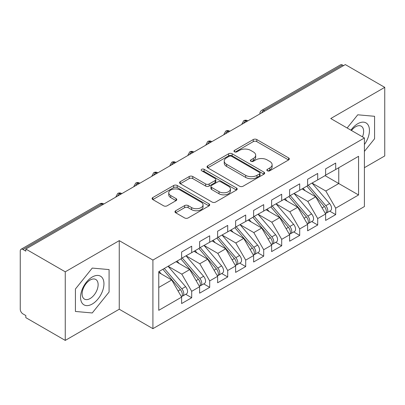 <?xml version="1.0" encoding="UTF-8"?>
<svg xmlns="http://www.w3.org/2000/svg" width="405" height="405" viewBox="0 0 405 405"><rect width="100%" height="100%" fill="white"/><g stroke="black" fill="none" stroke-linecap="round" stroke-linejoin="round"><path stroke-width="0.61" d="M267.351 170.783A1.747 1.007 0 0 0 269.826 170.783L288.598 159.945A2.501 1.443 0 0 0 289.327 158.922A2.501 1.443 0 0 0 288.598 157.904L256.795 139.543A2.501 1.443 0 0 0 253.262 139.543L234.49 150.382A1.747 1.007 0 0 0 233.974 151.095A1.747 1.007 0 0 0 234.49 151.809A1.747 1.007 0 0 0 236.96 151.809L239.39 150.407A7.994 4.617 0 0 1 250.7 150.407L253.348 151.936A7.994 4.617 0 0 1 255.692 155.201A7.994 4.617 0 0 1 253.348 158.466L250.918 159.869A1.747 1.007 0 0 0 250.406 160.582A1.747 1.007 0 0 0 250.918 161.296A1.747 1.007 0 0 0 253.393 161.296L255.823 159.894A7.994 4.617 0 0 1 267.128 159.894L269.781 161.423A7.994 4.617 0 0 1 272.119 164.688A7.994 4.617 0 0 1 269.781 167.948L267.351 169.356A1.747 1.007 0 0 0 266.839 170.07A1.747 1.007 0 0 0 267.351 170.783L267.351 169.356M175.699 210.742A2.501 1.443 0 0 0 174.965 211.764A2.501 1.443 0 0 0 175.699 212.782L184.619 217.936A2.501 1.443 0 0 0 188.153 217.936L209 205.897A2.501 1.443 0 0 0 209.734 204.879A2.501 1.443 0 0 0 209 203.857L177.198 185.495A2.501 1.443 0 0 0 173.664 185.495L152.817 197.534A2.501 1.443 0 0 0 152.083 198.551A2.501 1.443 0 0 0 152.817 199.574L163.595 205.796A2.501 1.443 0 0 0 167.128 205.796L176.048 200.642A2.501 1.443 0 0 0 176.782 199.624A2.501 1.443 0 0 0 176.048 198.602L170.707 195.519A6.682 3.858 0 0 1 168.748 192.79A6.682 3.858 0 0 1 172.874 189.226A6.682 3.858 0 0 1 180.159 190.061L201.093 202.151A6.682 3.858 0 0 1 203.052 204.879A6.682 3.858 0 0 1 198.926 208.443A6.682 3.858 0 0 1 191.641 207.608L188.153 205.593A2.501 1.443 0 0 0 184.619 205.593L175.699 210.742L175.699 212.782M364.409 167.685L384.75 155.945L384.75 87.353L345.328 64.592L25.829 249.055L25.829 251.135L22.948 249.47A3.817 2.202 -120 0 0 21.04 249.283A3.817 2.202 -120 0 0 20.25 251.029L20.25 309.228A3.817 2.202 -120 0 0 22.948 313.905L25.829 315.566L25.829 317.647L65.251 340.408L119.252 309.228L152.908 328.663L152.908 260.071L119.252 240.641L65.251 271.816L25.829 249.055M384.75 87.353L330.748 118.528L364.409 137.963L152.908 260.071M239.568 186.209A2.501 1.443 0 0 0 243.101 186.209L263.949 174.175A2.501 1.443 0 0 0 264.683 173.153A2.501 1.443 0 0 0 263.949 172.135L232.146 153.773A2.501 1.443 0 0 0 228.612 153.773L207.765 165.807A2.501 1.443 0 0 0 207.031 166.83A2.501 1.443 0 0 0 207.765 167.847L239.568 186.209M202.368 171.158A1.747 1.007 0 0 1 204.14 171.406L204.14 169.325L236.474 187.996A2.501 1.443 0 0 1 237.208 189.013A2.501 1.443 0 0 1 236.474 190.036L215.627 202.07A2.501 1.443 0 0 1 212.093 202.07L180.291 183.713L180.291 181.673A2.501 1.443 0 0 0 179.557 182.69A2.501 1.443 0 0 0 180.291 183.713M180.291 181.673L189.211 176.519A2.501 1.443 0 0 1 192.745 176.519L205.644 183.966A2.501 1.443 0 0 0 209.177 183.966L215.095 180.549A2.501 1.443 0 0 0 215.83 179.526A2.501 1.443 0 0 0 215.095 178.509L201.67 170.758A1.747 1.007 0 0 1 201.158 170.044A1.747 1.007 0 0 1 202.237 169.108A1.747 1.007 0 0 1 204.14 169.325M152.908 328.663L364.409 206.555L364.409 137.963M325.078 175.638L358.562 194.967L358.562 156.305L335.699 169.503L335.699 163.063L325.62 168.88L325.62 175.325L317.702 179.896L317.702 173.451L307.618 179.273L307.618 185.718L299.7 190.289L299.7 183.845L289.621 189.667L289.621 196.106L281.698 200.683L281.698 194.238L271.618 200.06L271.618 206.499L263.701 211.071L263.701 204.631L253.621 210.448L253.621 216.893L245.698 221.464L245.698 215.025L235.619 220.841L235.619 227.286L227.701 231.857L227.701 225.413L217.622 231.235L217.622 237.679L209.699 242.251L209.699 235.806L199.619 241.628L199.619 248.068L191.702 252.644L191.702 246.199L181.622 252.016L181.622 258.461L158.76 271.659L158.76 310.321L181.622 297.123L171.72 279.976L158.76 272.494M358.562 194.967L335.699 208.165L325.802 191.018L312.118 183.121M329.716 211.152L335.699 214.609L335.699 208.165M335.699 214.609L325.62 220.426L325.62 213.982L317.702 218.558L307.8 201.406L294.121 193.509M311.718 221.545L317.702 224.998L317.702 218.558M317.702 224.998L307.618 230.82L307.618 224.375L299.7 228.946L289.798 211.8L276.119 203.902M293.716 231.938L299.7 235.391L299.7 228.946M299.7 235.391L289.621 241.213L289.621 234.768L281.698 239.34L271.801 222.193L258.122 214.296M275.719 242.332L281.698 245.784L281.698 239.34M281.698 245.784L271.618 251.601L271.618 245.162L263.701 249.733L253.798 232.586L240.119 224.689M257.717 252.72L263.701 256.178L263.701 249.733M263.701 256.178L253.621 261.994L253.621 255.555L245.698 260.126L235.801 242.98L222.122 235.077M239.719 263.113L245.698 266.566L245.698 260.126M245.698 266.566L235.619 272.388L235.619 265.943L227.701 270.52L217.799 253.368L204.12 245.47M221.717 273.507L227.701 276.959L227.701 270.52M227.701 276.959L217.622 282.781L217.622 276.337L209.699 280.908L199.802 263.761L186.118 255.864M203.715 283.9L209.699 287.353L209.699 280.908M209.699 287.353L199.619 293.174L199.619 286.73L191.702 291.301L181.799 274.155L168.121 266.257M185.718 294.293L191.702 297.746L191.702 291.301M191.702 297.746L181.622 303.563L181.622 297.123M181.622 258.253L191.702 252.644M158.76 287.459L171.72 279.976M199.619 247.86L209.699 242.251M181.799 274.155L189.722 269.583L176.038 261.686M199.619 286.73L189.722 269.583M217.622 237.472L227.701 231.857M199.802 263.761L207.719 259.19L194.041 251.292M217.622 276.337L207.719 259.19M235.619 227.078L245.698 221.464M217.799 253.368L225.722 248.797L212.038 240.899M235.619 265.943L225.722 248.797M253.621 216.685L263.701 211.071M235.801 242.98L243.719 238.403L230.04 230.506M253.621 255.555L243.719 238.403M271.618 206.292L281.698 200.683M253.798 232.586L261.721 228.015L248.037 220.112M271.618 245.162L261.721 228.015M289.621 195.898L299.7 190.289M271.801 222.193L279.718 217.622L266.039 209.724M289.621 234.768L279.718 217.622M307.618 185.51L317.702 179.896M289.798 211.8L297.721 207.228L284.042 199.331M307.618 224.375L297.721 207.228M343.531 65.635L342.448 65.013L263.746 110.449L264.824 111.076M261.584 112.944A3.817 2.202 120 0 1 263.746 110.449A3.817 2.202 60 0 0 261.838 110.261L340.539 64.82A3.817 2.202 60 0 1 342.448 65.013M325.62 175.117L335.699 169.503M325.802 191.018L338.762 183.536L338.762 167.736L358.562 156.305M307.8 201.406L315.718 196.835L302.039 188.938M325.62 213.982L315.718 196.835M65.251 271.816L65.251 340.408M357.752 114.797L347.141 127.995L357.752 114.797L374.579 116.301L357.752 114.797M374.579 138.738L374.579 116.301L374.579 138.738L364.409 151.394L374.579 138.738M119.252 309.228L119.252 240.641M109.082 292.025L109.082 269.583L92.249 268.08L75.421 289.018L75.421 311.46L92.249 312.964L109.082 292.025L92.249 312.964L75.421 311.46L75.421 289.018L92.249 268.08L109.082 269.583L109.082 292.025M246.736 121.52L245.653 120.892A3.817 2.202 -120 0 0 243.744 120.705A3.817 2.202 -120 0 0 243.704 120.73L241.927 123.96A3.817 2.202 0 0 0 241.962 124.274M228.734 131.909L227.656 131.286A3.817 2.202 -120 0 0 225.747 131.098A3.817 2.202 -120 0 0 225.701 131.124L223.924 134.354A3.817 2.202 0 0 0 223.965 134.668M210.737 142.302L209.653 141.679A3.817 2.202 -120 0 0 207.745 141.492A3.817 2.202 -120 0 0 207.699 141.517L205.927 144.742A3.817 2.202 0 0 0 205.963 145.056M192.734 152.695L191.656 152.072A3.817 2.202 -120 0 0 189.748 151.88A3.817 2.202 -120 0 0 189.702 151.91L187.925 155.135A3.817 2.202 0 0 0 187.966 155.449M174.737 163.088L173.654 162.466A3.817 2.202 -120 0 0 171.745 162.273A3.817 2.202 -120 0 0 171.7 162.304L169.923 165.529A3.817 2.202 0 0 0 169.963 165.842M156.735 173.482L155.657 172.854A3.817 2.202 -120 0 0 153.748 172.667A3.817 2.202 -120 0 0 153.703 172.692L151.926 175.922A3.817 2.202 0 0 0 151.966 176.236M138.733 183.87L137.654 183.247A3.817 2.202 -120 0 0 135.746 183.06A3.817 2.202 -120 0 0 135.7 183.085L133.923 186.315A3.817 2.202 0 0 0 133.964 186.624M120.736 194.263L119.657 193.641A3.817 2.202 -120 0 0 117.744 193.453A3.817 2.202 -120 0 0 117.703 193.479L115.926 196.703A3.817 2.202 0 0 0 115.962 197.017M268.049 171.026L269.781 170.029A7.994 4.617 0 0 0 272.119 166.764L272.119 164.688M255.692 155.201L255.692 157.277A7.994 4.617 0 0 1 253.348 160.542L251.616 161.539M288.562 159.965L256.795 141.618A2.501 1.443 0 0 0 253.262 141.618L235.189 152.057M263.918 174.19L232.146 155.849A2.501 1.443 0 0 0 228.612 155.849L207.795 167.867M259.534 173.867A1.747 1.007 0 0 0 260.045 173.153A1.747 1.007 0 0 0 259.534 172.439L231.614 156.32A1.747 1.007 0 0 0 229.144 156.32L226.582 157.803A7.994 4.617 0 0 0 224.238 161.063A7.994 4.617 0 0 0 226.582 164.329L245.663 175.345A7.994 4.617 0 0 0 256.973 175.345L259.534 173.867L259.534 175.947A1.747 1.007 0 0 0 260.045 175.233L260.045 173.153M224.238 161.063L224.238 163.144A7.994 4.617 0 0 0 226.582 166.409L226.582 164.329M259.534 175.947L256.973 177.425A7.994 4.617 0 0 1 245.663 177.425L226.582 166.409M180.326 183.728L189.211 178.6L189.211 176.519M215.83 179.526L215.83 181.607A2.501 1.443 0 0 1 215.095 182.625L209.177 186.042A2.501 1.443 0 0 1 205.644 186.042L192.745 178.6A2.501 1.443 0 0 0 189.211 178.6M204.14 171.406L236.444 190.056M219.029 191.692A6.682 3.858 0 0 0 226.314 192.527A6.682 3.858 0 0 0 230.44 188.963A6.682 3.858 0 0 0 228.481 186.234L221.105 181.977A2.501 1.443 0 0 0 217.571 181.977L211.653 185.394A2.501 1.443 0 0 0 210.919 186.416A2.501 1.443 0 0 0 211.653 187.434L219.029 191.692L219.029 193.772A6.682 3.858 0 0 0 226.314 194.608A6.682 3.858 0 0 0 230.44 191.044L230.44 188.963M210.919 186.416L210.919 188.492A2.501 1.443 0 0 0 211.653 189.515L211.653 187.434M219.029 193.772L211.653 189.515M203.052 204.879L203.052 206.955A6.682 3.858 0 0 1 198.926 210.519A6.682 3.858 0 0 1 191.641 209.684L188.153 207.669A2.501 1.443 0 0 0 184.619 207.669L175.73 212.802M168.748 192.79L168.748 194.866A6.682 3.858 0 0 0 170.707 197.594L170.707 195.519M176.018 200.662L170.707 197.594M208.97 205.917L177.198 187.576A2.501 1.443 0 0 0 173.664 187.576L152.852 199.594M308.316 185.313L325.812 205.71A5.093 2.941 60 0 1 327.782 210.549A5.093 2.941 60 0 1 326.724 212.878L330.505 210.696A5.093 2.941 -120 0 0 331.558 208.367A5.093 2.941 -120 0 0 329.594 203.528L312.098 183.131M326.724 212.878A5.093 2.941 60 0 1 325.904 213.116M306.879 186.143L324.375 206.545A5.093 2.941 60 0 1 326.339 211.38A5.093 2.941 60 0 1 325.417 213.627M305.173 190.745L303.097 188.33M290.319 195.706L307.815 216.103A5.093 2.941 60 0 1 309.779 220.943A5.093 2.941 60 0 1 308.726 223.271L312.503 221.09A5.093 2.941 -120 0 0 313.561 218.761A5.093 2.941 -120 0 0 311.597 213.921L294.096 193.524M308.726 223.271A5.093 2.941 60 0 1 307.901 223.509M288.876 196.536L306.372 216.933A5.093 2.941 60 0 1 308.342 221.773A5.093 2.941 60 0 1 307.415 224.021M287.17 201.138L285.095 198.718M272.317 206.099L289.813 226.496A5.093 2.941 60 0 1 291.782 231.336A5.093 2.941 60 0 1 290.724 233.665L294.506 231.483A5.093 2.941 -120 0 0 295.559 229.154A5.093 2.941 -120 0 0 293.595 224.314L276.099 203.917M290.724 233.665A5.093 2.941 60 0 1 289.904 233.903M270.879 206.93L288.375 227.327A5.093 2.941 60 0 1 290.339 232.166A5.093 2.941 60 0 1 289.413 234.414M269.173 211.531L267.098 209.112M254.315 216.493L271.816 236.89A5.093 2.941 60 0 1 273.78 241.724A5.093 2.941 60 0 1 272.727 244.058L276.504 241.876A5.093 2.941 -120 0 0 277.562 239.542A5.093 2.941 -120 0 0 275.592 234.708L258.096 214.311M272.727 244.058A5.093 2.941 60 0 1 271.902 244.291M252.877 217.323L270.373 237.72A5.093 2.941 60 0 1 272.342 242.56A5.093 2.941 60 0 1 271.416 244.807M251.171 221.925L249.095 219.505M236.317 226.881L253.814 247.278A5.093 2.941 60 0 1 255.778 252.118A5.093 2.941 60 0 1 254.725 254.451L258.506 252.264A5.093 2.941 -120 0 0 259.559 249.936A5.093 2.941 -120 0 0 257.595 245.096L240.099 224.699M254.725 254.451A5.093 2.941 60 0 1 253.9 254.684M234.875 227.716L252.376 248.113A5.093 2.941 60 0 1 254.34 252.948A5.093 2.941 60 0 1 253.414 255.196M233.174 232.313L231.098 229.898M364.409 144.499A16.544 9.553 120 0 0 368.92 126.76A16.544 9.553 120 0 0 357.752 123.727A16.544 9.553 120 0 0 350.938 130.187M362.47 136.844A11.33 6.541 120 0 0 361.285 126.198A11.33 6.541 120 0 0 355.62 126.76A11.33 6.541 120 0 0 351.469 130.491M92.249 304.033A16.544 9.553 120 0 0 103.948 283.768A16.544 9.553 120 0 0 92.249 277.01A16.544 9.553 120 0 0 80.549 297.275A16.544 9.553 120 0 0 92.249 304.033M90.118 298.541A11.33 6.541 120 0 0 97.519 288.557A11.33 6.541 120 0 0 95.782 279.48A11.33 6.541 120 0 0 90.118 280.042A11.33 6.541 120 0 0 82.721 290.026A11.33 6.541 120 0 0 84.458 299.103A11.33 6.541 120 0 0 90.118 298.541M218.315 237.274L235.816 257.671A5.093 2.941 60 0 1 237.781 262.511A5.093 2.941 60 0 1 236.728 264.84L240.504 262.658A5.093 2.941 -120 0 0 241.562 260.329A5.093 2.941 -120 0 0 239.593 255.489L222.097 235.092M236.728 264.84A5.093 2.941 60 0 1 235.902 265.078M216.877 238.105L234.373 258.501A5.093 2.941 60 0 1 236.338 263.341A5.093 2.941 60 0 1 235.416 265.589M215.171 242.706L213.096 240.286M200.318 247.668L217.814 268.064A5.093 2.941 60 0 1 219.778 272.904A5.093 2.941 60 0 1 218.725 275.233L222.507 273.051A5.093 2.941 -120 0 0 223.56 270.722A5.093 2.941 -120 0 0 221.596 265.882L204.095 245.486M218.725 275.233A5.093 2.941 60 0 1 217.9 275.471M198.875 248.498L216.376 268.895A5.093 2.941 60 0 1 218.341 273.734A5.093 2.941 60 0 1 217.414 275.982M197.169 253.1L195.099 250.68M182.316 258.061L199.817 278.458A5.093 2.941 60 0 1 201.781 283.298A5.093 2.941 60 0 1 200.723 285.626L204.505 283.444A5.093 2.941 -120 0 0 205.558 281.111A5.093 2.941 -120 0 0 203.594 276.276L186.097 255.879M200.723 285.626A5.093 2.941 60 0 1 199.903 285.859M180.878 258.891L198.374 279.288A5.093 2.941 60 0 1 200.338 284.128A5.093 2.941 60 0 1 199.417 286.375M179.172 263.493L177.096 261.073M164.319 268.449L181.815 288.851A5.093 2.941 60 0 1 183.779 293.686A5.093 2.941 60 0 1 182.726 296.02L186.508 293.838A5.093 2.941 -120 0 0 187.561 291.504A5.093 2.941 -120 0 0 185.596 286.664L168.095 266.267M182.726 296.02A5.093 2.941 60 0 1 181.901 296.252M162.876 269.284L180.377 289.681A5.093 2.941 60 0 1 182.341 294.521A5.093 2.941 60 0 1 181.415 296.769M161.17 273.881L159.099 271.466M102.733 204.657L101.655 204.034L22.948 249.47M103.852 204.009L103.564 203.842A3.817 2.202 120 0 0 101.655 204.034A3.817 2.202 -120 0 0 99.746 203.842L21.04 249.283M247.855 120.872L247.566 120.705A3.817 2.202 120 0 0 245.653 120.892A3.817 2.202 120 0 0 243.582 123.338M259.929 113.901L259.929 113.567A3.817 2.202 0 0 0 259.964 113.881M229.853 131.266L229.564 131.098A3.817 2.202 120 0 0 227.656 131.286A3.817 2.202 120 0 0 225.585 133.731M211.856 141.659L211.562 141.492A3.817 2.202 120 0 0 209.653 141.679A3.817 2.202 120 0 0 207.583 144.124M193.853 152.047L193.565 151.88A3.817 2.202 120 0 0 191.656 152.072A3.817 2.202 120 0 0 189.586 154.513M175.851 162.44L175.562 162.273A3.817 2.202 120 0 0 173.654 162.466A3.817 2.202 120 0 0 171.583 164.906M157.854 172.834L157.565 172.667A3.817 2.202 120 0 0 155.657 172.854A3.817 2.202 120 0 0 153.586 175.299M139.852 183.227L139.563 183.06A3.817 2.202 120 0 0 137.654 183.247A3.817 2.202 120 0 0 135.584 185.692M121.854 193.62L121.566 193.453A3.817 2.202 120 0 0 119.657 193.641A3.817 2.202 120 0 0 117.582 196.081M269.781 170.029L269.781 167.948M250.918 161.296L250.918 159.869M253.348 160.542L253.348 158.466M234.49 151.809L234.49 150.382M253.262 141.618L253.262 139.543M256.795 141.618L256.795 139.543M288.598 159.945L288.598 157.904M207.765 167.847L207.765 165.807M228.612 155.849L228.612 153.773M232.146 155.849L232.146 153.773M263.949 174.175L263.949 172.135M245.663 177.425L245.663 175.345M256.973 177.425L256.973 175.345M192.745 178.6L192.745 176.519M205.644 186.042L205.644 183.966M209.177 186.042L209.177 183.966M215.095 182.625L215.095 180.549M236.474 190.036L236.474 187.996M184.619 207.669L184.619 205.593M188.153 207.669L188.153 205.593M191.641 209.684L191.641 207.608M176.048 200.642L176.048 198.602M152.817 199.574L152.817 197.534M173.664 187.576L173.664 185.495M177.198 187.576L177.198 185.495M209 205.897L209 203.857M324.375 206.545L322.086 207.861M329.594 203.528L325.812 205.71M306.372 216.933L304.084 218.254M311.597 213.921L307.815 216.103M288.375 227.327L286.087 228.648M293.595 224.314L289.813 226.496M270.373 237.72L268.085 239.041M275.592 234.708L271.816 236.89M252.376 248.113L250.087 249.434M257.595 245.096L253.814 247.278M234.373 258.501L232.085 259.823M239.593 255.489L235.816 257.671M216.376 268.895L214.088 270.216M221.596 265.882L217.814 268.064M198.374 279.288L196.086 280.609M203.594 276.276L199.817 278.458M180.377 289.681L178.089 291.003M185.596 286.664L181.815 288.851M247.566 120.705A3.817 3.817 0 0 0 243.744 120.705M261.838 110.261A3.817 3.817 0 0 0 259.929 113.567M229.564 131.098A3.817 3.817 0 0 0 225.747 131.098M241.927 123.96L241.927 124.294M211.562 141.492A3.817 3.817 0 0 0 207.745 141.492M223.924 134.354L223.924 134.688M193.565 151.88A3.817 3.817 0 0 0 189.748 151.88M205.927 144.742L205.927 145.081M175.562 162.273A3.817 3.817 0 0 0 171.745 162.273M187.925 155.135L187.925 155.469M157.565 172.667A3.817 3.817 0 0 0 153.748 172.667M169.923 165.529L169.923 165.863M139.563 183.06A3.817 3.817 0 0 0 135.746 183.06M151.926 175.922L151.926 176.256M121.566 193.453A3.817 3.817 0 0 0 117.744 193.453M133.923 186.315L133.923 186.649M103.564 203.842A3.817 3.817 0 0 0 99.746 203.842M115.926 196.703L115.926 197.043"/></g></svg>
